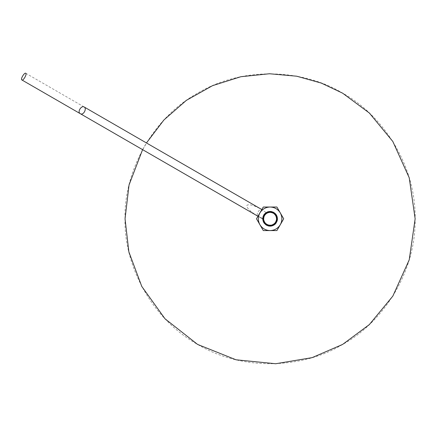 <?xml version="1.0" encoding="UTF-8"?>
<svg xmlns="http://www.w3.org/2000/svg" width="437" height="437" viewBox="0 0 437 437"><rect width="100%" height="100%" fill="white"/><g stroke="black" fill="none" stroke-linecap="round" stroke-linejoin="round"><path stroke-width="0.33" stroke-dasharray="2.19 1.64" d="M262.85 219.057L263.353 219.363L262.85 219.057C263.396 223.323 265.816 225.656 270.099 226.055C265.723 225.59 263.303 223.176 262.845 218.8C264.369 212.142 268.247 210.213 274.474 213.016C280.035 216.752 276.79 226.432 270.099 226.055L267.493 225.568L269.787 226.044C265.549 225.476 263.232 223.061 262.845 218.8C261.588 213.218 272.169 208.837 275.228 213.671C280.062 216.73 275.676 227.311 270.099 226.055L270.099 225.568L270.099 226.055L272.699 225.568L270.099 226.055L270.099 225.568C283.11 225.153 273.928 204.833 265.019 214.327C256.732 224.367 278.047 230.905 276.812 217.943C275.152 212.628 271.732 210.989 266.554 213.032C261.637 218.56 262.604 222.728 269.443 225.536C282.439 226.377 275.255 205.27 265.472 213.857C256.257 223.056 276.845 231.615 276.861 218.593C276.053 205.598 256.022 215.392 265.778 224.012C276.069 231.992 281.952 210.487 269.039 212.114C256.251 214.562 268.498 233.194 275.818 222.422C277.927 217.271 276.337 213.83 271.044 212.098C263.735 213.223 261.818 217.047 265.297 223.575C274.775 232.506 282.701 211.666 269.684 212.043C256.721 213.251 267.122 232.97 275.441 222.957C283.1 212.431 261.43 207.198 263.445 220.062C266.286 232.768 284.531 219.958 273.546 212.972C262.134 206.706 259.687 228.868 272.191 225.235C284.438 220.816 269.421 204.336 263.882 216.118C259.108 228.229 281.401 227.852 276.217 215.911C270.285 204.319 255.836 221.297 268.22 225.306C280.844 228.507 277.648 206.444 266.455 213.092C255.711 220.445 274.381 232.631 276.785 219.838C278.369 206.914 256.885 212.874 264.898 223.132C273.551 232.861 283.28 212.803 270.279 212.032C264.773 212.857 262.632 215.987 263.855 221.417C268.564 227.12 272.83 226.808 276.654 220.477C279.478 207.766 257.519 211.628 264.505 222.613C272.18 233.129 283.793 214.097 270.929 212.082C257.967 210.891 264.576 232.184 274.589 223.864C284.05 214.922 263.702 205.805 263.325 218.822C263.79 231.834 284.077 222.586 274.556 213.704C264.483 205.45 258.021 226.787 270.978 225.514C283.826 223.411 272.087 204.456 264.478 215.02C257.568 226.055 279.549 229.769 276.643 217.08C272.934 204.598 255.618 218.642 267.062 224.853C272.398 226.437 275.665 224.514 276.861 219.074C275.026 211.929 271.038 210.394 264.893 214.474L266.177 212.699L267.204 212.682L266.707 212.387L267.083 212.737L266.253 212.65L261.829 209.558L266.253 212.65C275.785 206.532 282.471 224.252 271.273 225.956C266.193 226.066 263.385 223.597 262.85 218.544L257.961 216.26L262.85 218.544L263.342 219.232L262.998 218.637C262.522 215.834 263.62 213.868 266.275 212.748M25.745 73.258L261.829 209.558C253.837 205.226 248.839 203.833 246.845 205.374C246.506 207.875 250.215 211.503 257.961 216.26C255.481 215.07 259.562 208.001 261.829 209.558L257.961 216.26L262.675 218.981M256.497 218.8L263.298 230.578L276.9 230.578L283.7 218.8L276.9 207.018L263.298 207.018M267.083 212.737C272.71 209.542 279.494 216.774 275.966 222.187C273.065 227.901 263.506 225.743 263.353 219.336L262.85 219.068C262.719 226.093 273.212 228.693 276.386 222.428C280.221 216.55 272.726 208.766 266.707 212.387L267.204 212.682C272.857 209.613 279.494 216.889 275.933 222.242C270.361 227.284 266.171 226.328 263.353 219.363M262.992 218.637L263.648 216.747L263.205 216.544L264.494 214.196L264.893 214.474M263.342 219.183C263.915 223.088 266.166 225.219 270.099 225.568L269.787 226.044M270.099 226.055C265.751 225.639 263.331 223.258 262.845 218.921C262.571 225.978 273.098 228.759 276.348 222.488C280.264 216.61 272.743 208.739 266.696 212.393M263.342 219.227C266.04 226.262 270.219 227.295 275.889 222.324C279.549 216.981 272.896 209.585 267.204 212.682M262.85 218.538C262.184 225.716 272.896 228.928 276.299 222.575C280.379 216.632 272.606 208.591 266.537 212.48M263.648 216.747C261.031 223.58 271.317 228.977 275.452 222.941C280.09 217.61 272.89 209.132 266.881 212.846M263.205 216.544C260.332 223.875 271.388 229.731 275.834 223.236C281.002 217.293 272.546 208.067 266.177 212.699M270.099 226.049C282.302 226.12 276.665 206.171 266.297 212.622C261.839 216.588 261.752 220.647 266.029 224.804C271.481 227.235 275.217 225.645 277.244 220.035C279.401 209.137 260.709 209.214 262.959 220.095C265.035 225.689 268.788 227.245 274.212 224.771C278.462 220.576 278.336 216.517 273.846 212.59C261.676 205.772 258.851 229.491 272.284 225.716C277.571 222.952 278.642 219.035 275.501 213.961C270.803 210.279 266.788 210.918 263.462 215.867C258.726 225.918 276.878 230.375 277.337 219.276C277.806 205.335 255.437 213.715 264.953 223.913C275.108 233.484 283.602 211.158 269.656 211.557C255.765 212.852 266.909 233.986 275.823 223.252C282.859 214.654 266.33 205.925 263.194 216.577C259.349 229.988 283.083 227.289 276.326 215.086C272.42 210.574 268.362 210.426 264.145 214.654C261.643 220.068 263.183 223.826 268.766 225.929C282.559 228.048 276.878 204.844 265.625 213.092C256.71 219.718 270.629 232.205 276.255 222.63C283.242 210.552 259.562 207.411 263.15 220.893C265.843 226.219 269.749 227.344 274.862 224.268C278.609 219.62 278.025 215.599 273.12 212.207C263.134 207.329 258.431 225.421 269.52 226.027C283.455 226.694 275.381 204.21 265.051 213.589C255.345 223.607 277.555 232.402 277.342 218.456C277.091 207.351 258.857 211.475 263.407 221.608C266.646 226.623 270.645 227.333 275.408 223.739C278.648 218.724 277.648 214.786 272.409 211.923C259.054 207.903 261.435 231.67 273.726 225.077C278.293 221.237 278.489 217.178 274.327 212.906C268.941 210.328 265.161 211.819 262.987 217.375C260.681 231.129 283.963 225.765 275.867 214.403C267.062 203.582 255.705 224.602 269.58 226.033C280.641 227.098 278.702 208.504 268.1 211.825C262.741 214.447 261.561 218.336 264.565 223.493C269.159 227.295 273.191 226.77 276.648 221.909C282.226 209.121 258.338 208.678 263.435 221.663C266.712 226.65 270.716 227.327 275.452 223.695C278.648 218.653 277.615 214.725 272.355 211.907C261.883 208.192 259.25 226.699 270.345 226.049C284.263 225.131 273.693 203.708 264.494 214.196M270.41 226.049C282.094 225.716 276.779 206.663 266.603 212.442M267.493 225.568L272.699 225.568M125.048 218.8C123.644 177.673 147.449 121.246 197.573 93.179C246.938 63.807 307.708 71.406 342.624 93.179C378.939 112.528 415.904 161.362 415.15 218.8C415.904 276.239 378.939 325.068 342.624 344.416C307.708 366.195 246.938 373.793 197.573 344.416C147.449 316.355 123.644 259.922 125.048 218.8M142.588 149.651L146.455 142.948M266.985 212.535L266.543 212.278M257.961 216.26L263.03 219.188"/><path stroke-width="0.66" d="M25.745 73.258C24.456 72.274 20.184 79.277 21.877 79.955C23.308 81.085 27.236 73.88 25.745 73.258M21.877 79.955L257.961 216.26L256.497 218.8L259.895 224.689C257.814 220.761 257.814 216.834 259.895 212.912L256.497 218.8M263.298 207.018L259.895 212.912C262.255 209.143 265.658 207.182 270.099 207.018C274.54 207.182 277.937 209.143 280.297 212.912C282.384 216.834 282.384 220.761 280.297 224.689C277.937 228.458 274.54 230.419 270.099 230.578C265.658 230.419 262.255 228.458 259.895 224.689L263.298 230.578L276.9 230.578L283.7 218.8L276.9 207.018L263.298 207.018L261.829 209.558L84.177 106.994C81.402 105.153 76.945 112.052 80.31 113.691C83.412 115.783 87.154 108.48 84.177 106.994M146.455 142.948L163.941 119.951L186.359 100.357L212.562 85.647L240.891 76.715L269.487 73.749L296.701 76.207L321.304 83.085L342.624 93.179L369.341 113.014L392.836 141.495L409.229 177.783L415.15 218.8L409.229 259.818L392.836 296.106L369.341 324.582L342.624 344.416L312.089 357.641L275.676 363.742L236.056 359.798L197.573 344.416L165.006 318.781L141.779 286.443L128.86 251.859L125.048 218.8L129.041 184.982L142.588 149.651M80.31 113.691L257.961 216.26"/></g></svg>

